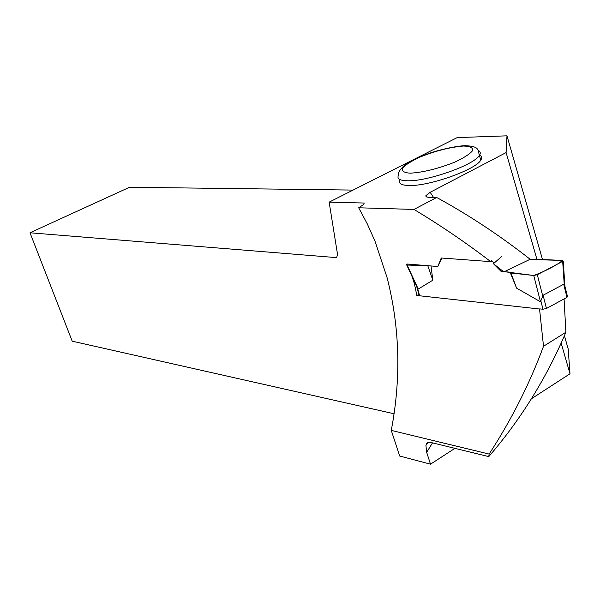 <?xml version="1.0" encoding="UTF-8"?>
<svg xmlns="http://www.w3.org/2000/svg" width="600" height="600" viewBox="0 0 600 600"><rect width="100%" height="100%" fill="white"/><g stroke="black" fill="none" stroke-linecap="round" stroke-linejoin="round"><path stroke-width="0.9" d="M563.227 261.06L537.308 274.725L533.73 275.49C544.222 271.74 558.442 264.39 562.418 260.423L529.688 259.493L534.075 259.793L537.412 259.312L562.545 260.423L563.227 261.06L564.893 285.735M539.775 308.888L542.97 309.24L546.442 308.49L566.97 297.36L567.428 296.4M566.97 297.36L563.715 284.228L564.96 286.418M563.715 284.228L543.112 295.252L540.487 301.785L516.585 288.127L510.097 272.16L504.3 271.688L533.73 275.49L510.938 272.978L510.097 272.16M491.61 260.528L494.055 263.153M441.93 258.045L437.827 266.513L441.255 258L490.725 261.638C465.472 242.347 439.89 224.947 413.97 209.438L358.688 207.78L367.298 223.92L374.895 240.907L387.053 277.507C399.832 327.337 401.235 378.3 391.26 430.388L489.135 454.072C511.56 419.58 529.688 383.647 543.518 346.267L565.882 332.257L564.082 298.92M431.002 265.957L432.825 280.2L418.245 289.058L416.7 286.327M562.68 261.442L564.24 284.595M537.308 274.725L542.768 296.093M429.93 265.868L407.13 265.035L406.582 264.675L407.475 264.038L437.827 266.513M510.938 272.978L516.585 288.127M533.73 275.49L540.487 301.785M407.13 265.035L418.245 289.058M427.942 266.16L432.825 280.2M543.518 346.267L539.55 309.007L416.842 295.47L414.442 283.845L412.08 276.555M493.418 263.707L503.85 271.905L501.405 271.702L493.418 263.707L501.855 256.373M454.928 448.35L430.507 464.175L426.668 452.317L425.933 445.478C426.465 442.95 427.972 441.915 430.47 442.373L488.768 456.615C520.785 419.498 546.487 378.045 565.882 332.257M358.688 207.78L363.66 204.495L364.2 203.032L329.145 202.147L457.192 137.602L506.978 135.825L506.1 152.587L430.178 192.292L425.895 195.638L426.045 196.71L428.1 197.31L436.673 197.475C468.623 214.89 499.785 235.485 530.16 259.267L503.85 271.905M488.768 456.615L489.135 454.072M430.507 464.175L399.72 456.037L391.26 430.388M479.393 155.017C481.822 156.113 482.287 157.815 480.78 160.14C475.68 169.77 429.067 186.292 409.132 185.512C401.153 185.325 398.092 183.398 399.967 179.738L400.035 179.618M436.673 197.475L413.97 209.438M561.165 343.178L570 373.77L531.412 398.775M329.145 202.147L337.567 254.618L336.593 257.625L30 232.778L72.203 341.183L394.132 413.775M570 373.77L568.185 348.93L564.405 335.76M506.1 152.587L536.955 259.38M542.513 259.538L506.978 135.825M30 232.778L129.532 187.252L353.077 190.087M418.875 294.45L416.842 295.47M415.268 283.433L414.442 283.845M492.06 261.007L490.725 261.638M546.442 308.49L543.112 295.252M419.572 295.642L417.562 288.322M542.97 309.24L540.915 301.087M430.178 192.292L433.507 197.415M432.518 442.875L426.668 452.317M478.088 150.375C480.45 151.447 480.885 153.12 479.385 155.392C474.255 164.933 427.59 181.47 407.67 180.78C399.69 180.63 396.638 178.74 398.528 175.118C397.658 173.183 399.615 169.935 404.415 165.375C407.175 162.803 415.095 158.917 428.16 153.727C436.522 150.63 453.915 146.22 464.647 145.68C479.625 146.183 477.765 149.715 479.385 155.392L480.78 160.14M463.56 146.032C450.607 147.06 436.26 150.675 420.525 156.863C411.683 160.913 405.668 164.67 402.465 168.135C401.475 171.075 404.07 172.755 410.257 173.19C423.27 172.387 438.112 168.705 454.77 162.15C463.897 157.89 469.86 154.035 472.658 150.593C473.1 147.773 470.062 146.25 463.56 146.032M567.555 296.91L564.653 285.173M419.092 295.222L416.34 285.202M406.702 264.945L416.61 286.35M426.945 197.145L425.895 195.638M425.933 445.478L427.71 442.635"/></g></svg>
